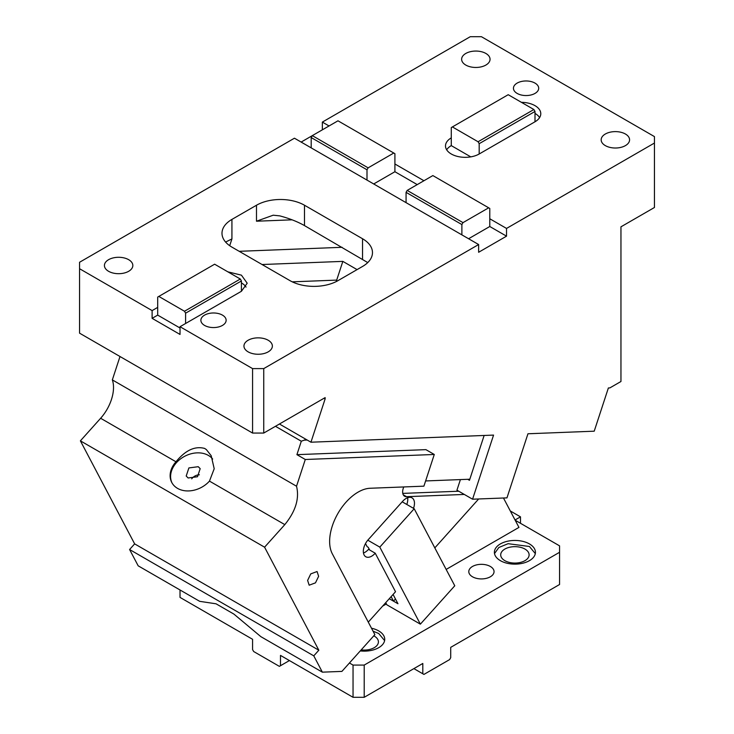 <?xml version="1.0" encoding="UTF-8"?>
<svg xmlns="http://www.w3.org/2000/svg" width="734" height="734" viewBox="0 0 734 734"><rect width="100%" height="100%" fill="white"/><g stroke="black" fill="none" stroke-linecap="round" stroke-linejoin="round"><path stroke-width="1.1" d="M204.584 325.428A12.625 7.294 180 0 1 200.877 320.272A12.625 7.294 180 0 1 208.676 313.537A12.625 7.294 180 0 1 222.439 315.115A12.625 7.294 180 0 1 226.136 320.272A12.625 7.294 180 0 1 218.347 327.006A12.625 7.294 180 0 1 204.584 325.428M252.579 368.606L263.745 368.606L478.632 244.541L294.444 138.203L79.556 262.267L79.556 268.717L152.112 310.601L157.7 307.381L157.7 315.115L152.112 318.336L180.023 334.447L180.023 326.713L252.579 368.606L252.579 433.06L263.745 433.06L325.144 397.608L325.144 398.984L323.933 398.314M180.023 326.713L241.422 291.27L247.202 283.214L241.422 275.158L227.824 271.828M248.12 351.852A14.212 8.202 180 0 1 243.954 346.053A14.212 8.202 180 0 1 252.725 338.475A14.212 8.202 180 0 1 268.213 340.255A14.212 8.202 180 0 1 272.369 346.053A14.212 8.202 180 0 1 263.598 353.632A14.212 8.202 180 0 1 248.12 351.852M108.577 271.296A14.212 8.202 180 0 1 104.421 265.488A14.212 8.202 180 0 1 113.192 257.909A14.212 8.202 180 0 1 128.67 259.689A14.212 8.202 180 0 1 132.836 265.488A14.212 8.202 180 0 1 124.064 273.066A14.212 8.202 180 0 1 108.577 271.296M231.926 247.119A33.938 19.598 180 0 1 221.989 233.265A33.938 19.598 180 0 1 231.926 219.411L256.487 205.236A33.938 19.598 180 0 1 304.491 205.236L362.532 238.743A33.938 19.598 180 0 1 372.477 252.606A33.938 19.598 180 0 1 362.532 266.46L337.979 280.636A33.938 19.598 180 0 1 289.976 280.636L231.926 247.119M79.556 268.717L79.556 333.163L252.579 433.06M263.745 368.606L263.745 433.06M152.112 310.601L152.112 318.336M180.023 328.006L157.7 315.115M185.601 323.492L185.601 313.179L184.491 311.253L158.81 296.426L157.7 297.068L157.7 307.381M246.028 287.086A19.735 11.395 0 0 0 241.422 282.893M158.81 296.426L214.631 264.203L240.302 279.021L241.422 280.957L241.422 291.27M185.601 313.179L241.422 280.957M184.491 311.253L240.302 279.021M322.345 129.826L322.345 122.092L470.255 36.7L481.421 36.7L654.444 136.597L654.444 207.493L620.955 226.824L620.955 381.506L609.853 387.91L608.376 387.965L594.219 431.188L527.957 433.766L506.965 497.872L472.568 499.203L493.56 435.097L310.95 442.207L279.425 424.004M310.95 442.207L325.098 398.984M323.951 398.296L325.144 398.984M322.345 122.092L329.043 125.964M367 180.096L367 169.783L311.188 137.561L312.299 135.625L368.119 167.847L393.791 153.03L337.979 120.807L301.142 142.075M311.188 137.561L311.188 147.873M367 169.783L368.119 167.847M393.791 153.03L394.91 153.672L394.91 163.985L423.931 180.738M417.233 184.61L394.91 171.719L394.91 163.985M506.533 236.164L489.789 226.503L489.789 218.769L506.533 228.43L506.533 236.164L478.632 252.276L478.632 244.541M489.789 226.503L468.586 238.743M489.789 218.769L489.789 208.456L488.679 207.814L462.998 222.631L461.888 224.567L461.888 234.88M461.888 224.567L406.067 192.345L406.067 202.657M488.679 207.814L432.858 175.582L407.187 190.409L462.998 222.631M406.067 192.345L407.187 190.409M394.91 171.719L373.698 183.968M470.778 156.874L451.282 145.616L451.282 127.569L452.392 126.927L478.073 141.754L479.183 143.68L535.003 111.458L535.003 121.771A19.735 11.395 0 0 0 540.784 113.715A19.735 11.395 0 0 0 535.003 105.659A19.735 11.395 0 0 0 521.415 102.329M479.183 143.68L479.183 153.993L535.003 121.771M451.282 137.882A19.735 11.395 0 0 0 445.501 145.938A19.735 11.395 0 0 0 451.282 153.993A19.735 11.395 0 0 0 479.183 153.993M451.282 145.616A19.735 11.395 0 0 0 446.676 149.809M478.073 141.754L533.884 109.522L535.003 111.458M452.392 126.927L508.212 94.704L533.884 109.522M539.609 117.587A19.735 11.395 0 0 0 535.003 113.394M517.14 93.411A12.625 7.294 180 0 1 513.442 88.254A12.625 7.294 180 0 1 521.241 81.52A12.625 7.294 180 0 1 535.003 83.107A12.625 7.294 180 0 1 538.701 88.254A12.625 7.294 180 0 1 530.902 94.998A12.625 7.294 180 0 1 517.14 93.411M485.88 53.454A14.212 8.202 180 0 1 490.046 59.261A14.212 8.202 180 0 1 481.275 66.84A14.212 8.202 180 0 1 465.787 65.06A14.212 8.202 180 0 1 461.631 59.261A14.212 8.202 180 0 1 470.402 51.683A14.212 8.202 180 0 1 485.88 53.454M625.423 134.019A14.212 8.202 180 0 1 629.579 139.818A14.212 8.202 180 0 1 620.808 147.396A14.212 8.202 180 0 1 605.33 145.616A14.212 8.202 180 0 1 601.164 139.818A14.212 8.202 180 0 1 609.936 132.239A14.212 8.202 180 0 1 625.423 134.019M654.444 143.038L506.533 228.43M484.146 435.464L469.466 480.293L467.76 479.302M472.568 499.203L456.933 490.184L460.411 479.586M367.743 262.579L304.491 225.595C297.499 221.65 289.269 218.411 279.819 215.888L273.204 215.2L256.487 221.209L292.086 219.824M231.926 219.411L231.926 238.926L225.595 242.064M180.023 589.98L180.023 597.403L252.579 639.296L252.579 649.608L253.698 651.544L279.37 666.362L289.416 660.563M349.439 662.995L353.045 665.077L364.211 665.077L559.556 552.289L559.556 545.848L515.167 520.222M515.048 519.984L520.489 516.846L520.489 523.287M510.295 510.956L520.489 516.846M503.469 498.001L518.956 527.397L446.153 569.428M386.405 603.926L382.653 606.091M472.485 576.777A12.625 7.294 0 0 0 486.257 578.364A12.625 7.294 0 0 0 494.046 571.63A12.625 7.294 0 0 0 490.349 566.474A12.625 7.294 0 0 0 476.586 564.886A12.625 7.294 0 0 0 468.787 571.63A12.625 7.294 0 0 0 472.485 576.777M495.303 548.784A20.524 11.845 0 0 0 494.386 552.289A20.524 11.845 0 0 0 500.395 560.666A20.524 11.845 0 0 0 522.764 563.235A20.524 11.845 0 0 0 535.435 552.289A20.524 11.845 0 0 0 529.416 543.912A20.524 11.845 0 0 0 508.836 540.976A20.524 11.845 0 0 0 495.303 548.784M360.256 650.92A20.524 11.845 0 0 0 384.735 639.296A20.524 11.845 0 0 0 378.716 630.919A20.524 11.845 0 0 0 371.496 628.221M353.045 665.077L353.045 697.3L364.211 697.3L422.812 663.463L422.812 673.775L423.931 674.418L449.603 659.6L450.722 657.664L450.722 647.351L559.556 584.512L559.556 552.289M364.211 665.077L364.211 697.3M280.489 665.72L280.489 655.407L353.045 697.3M422.812 673.775L413.884 668.619M393.075 594.457L397.966 603.743L389.259 598.715L393.497 601.164L391.121 596.65M393.497 601.164L395.452 598.981M384.607 640.589L378.716 633.497L373.055 631.185M373.799 635.818A14.212 8.202 180 0 1 374.257 636.075A14.212 8.202 180 0 1 378.414 641.874A14.212 8.202 180 0 1 361.183 649.893M535.306 553.583L529.416 546.491L508.102 543.692L498.836 547.5L494.505 553.583M524.957 549.069A14.212 8.202 180 0 1 529.113 554.867A14.212 8.202 180 0 1 520.342 562.446A14.212 8.202 180 0 1 504.864 560.666A14.212 8.202 180 0 1 500.698 554.867A14.212 8.202 180 0 1 509.469 547.289A14.212 8.202 180 0 1 524.957 549.069M357.082 269.607L342.833 261.377L336.695 280.104A37.095 28.461 87.8 0 0 336.245 281.572M342.833 261.377L262.066 264.524M120 356.513L112.339 379.891A31.571 18.231 -60 0 1 100.631 418.27L80.391 440.85L134.643 543.876L129.588 549.518L138.175 565.822L199.685 601.329L216.053 603.807L233.917 614.11L260.854 636.653L322.364 672.16L313.776 655.857L129.588 549.518M322.364 672.16L341.906 671.399L374.872 634.626L332.3 553.775A40.26 23.24 -60 0 1 346.063 502.148A40.26 23.24 -60 0 1 370.129 488.257L423.903 486.165L434.28 454.474L305.289 459.493L296.527 486.229L112.339 379.891M305.289 459.493L296.912 454.658L301.307 441.226L275.452 426.298M307.188 440.033L304.197 440.152L306.078 439.391M304.197 440.152L301.307 441.226M434.28 454.474L425.904 449.639L296.912 454.658M425.61 480.944L469.815 479.219M313.776 655.857L318.831 650.214L264.579 547.188L284.81 524.617C295.655 511.24 299.555 498.45 296.527 486.229M315.482 582.842L318.62 576.309L317.07 571.529L310.757 573.887L307.619 580.42L309.17 585.2L315.482 582.842M284.81 524.617L209.465 481.109L214.209 468.742L211.199 455.713L206.382 449.603L204.703 448.446C194.987 445.795 185.418 450.245 175.977 461.778L100.631 418.27M318.831 650.214L134.643 543.876M264.579 547.188L80.391 440.85M209.465 481.109A23.681 18.166 152.2 0 1 177.545 488.376A23.681 18.166 152.2 0 1 171.765 482.477A23.681 18.166 152.2 0 1 175.977 461.778M413.508 508.332A11.836 6.835 120 0 0 412.013 497.854A11.836 6.835 120 0 0 402.562 501.395L368.165 539.774A11.836 6.835 120 0 0 365.78 556.748A11.836 6.835 120 0 0 375.239 553.207L395.525 591.732L368.284 622.12M212.667 459.053A23.681 18.166 -27.8 0 0 208.364 455.41A23.681 18.166 -27.8 0 0 180.518 458.933A23.681 18.166 -27.8 0 0 172.013 482.917M458.722 491.22L402.792 493.395M478.66 498.973L434.812 547.894M403.783 486.945A9.469 5.468 120 0 0 404.608 496.248A9.469 5.468 120 0 0 406.517 496.689L464.31 494.441M363.468 553.014A11.836 6.835 120 0 0 368.541 549.344L369.652 549.986L368.239 547.298L367.128 546.656L365.504 543.573M369.652 549.986L375.239 553.207M385.735 602.651L386.882 604.825L420.371 624.157L454.768 585.778L414.196 508.735L379.799 547.114L420.371 624.157M367.798 540.187L379.799 547.114M188.133 477.981L197.501 476.742L200.18 468.659L198.253 466.696L188.886 467.934L186.207 476.017L188.133 477.981M402.186 501.799L414.196 508.735M406.81 504.469A11.836 6.835 120 0 0 407.627 497.725M369.028 548.793L368.541 549.344M199.382 474.797A7.89 6.055 -27.8 0 0 191.721 478.834M342.09 247.303L239.174 251.312M256.487 221.209L256.487 205.236M231.926 238.926L229.705 245.707M304.491 225.595L304.491 205.236M362.532 259.111L362.532 238.743M292.251 281.838L336.695 280.104M403.278 494.817L406.517 496.689"/></g></svg>
